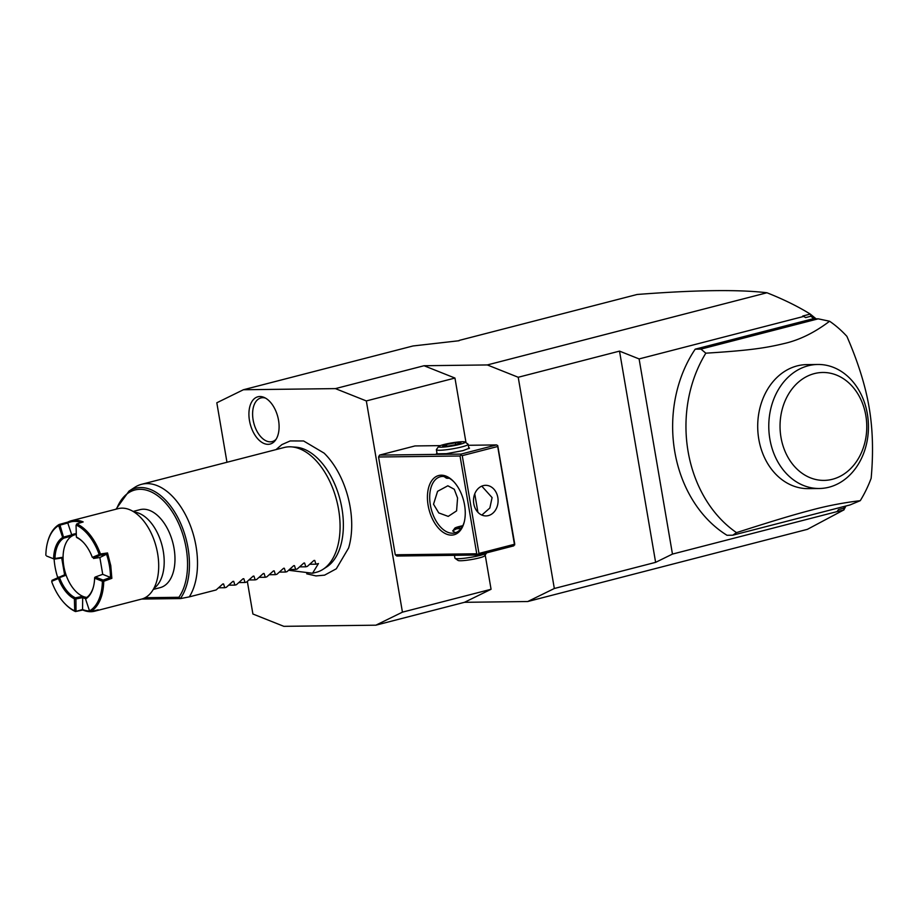 <?xml version="1.0" encoding="UTF-8"?>
<svg xmlns="http://www.w3.org/2000/svg" width="917" height="917" viewBox="0 0 917 917"><rect width="100%" height="100%" fill="white"/><g stroke="black" fill="none" stroke-linecap="round" stroke-linejoin="round"><path stroke-width="1.38" d="M247.338 581.424L252.909 614.012L283.834 626.334L375.844 625.188L402.437 612.155L366.33 400.935L335.404 388.613L243.395 389.748L216.813 402.781L226.969 462.26M306.714 573.824L316.01 575.922L324.572 575.154L336.321 568.781L348.609 547.999A68.099 39.763 -104.5 0 0 350.145 506.963A68.099 39.763 -104.5 0 0 324.114 453.136L303.607 440.974L290.185 440.939L281.874 444.607L276.04 449.594M278.539 420.25A24.415 14.248 75.5 0 1 275.283 440.458A24.415 14.248 75.5 0 1 260.623 441.49A24.415 14.248 75.5 0 1 249.481 420.616A24.415 14.248 75.5 0 1 264.188 397.451A24.415 14.248 75.5 0 1 278.539 420.25M243.395 389.748L412.994 345.973L459.062 340.734M672.459 554.086L837.061 511.606L838.47 509.588L843.697 508.247L843.904 509.886L807.396 529.338L527.733 601.529L554.327 588.496L655.621 562.35L672.459 554.086L639.103 358.925L803.693 316.434L802.707 316.044L810.273 314.084C798.088 306.507 783.657 299.389 766.956 292.764C738.907 289.394 695.625 289.967 637.109 294.483L459.199 340.402M766.956 292.764L487.305 364.943L424.044 365.734L454.958 378.056L466.019 442.716M335.404 388.613L424.044 365.734M527.733 601.529L464.483 602.309L375.844 625.188M843.904 509.886L845.933 506.001M837.061 511.606L843.766 510.07M554.327 588.496L518.22 377.265L487.305 364.943M485.196 554.934L491.065 589.276L464.483 602.309M474.754 493.827L477.906 512.294M639.103 358.925L619.514 351.119L655.621 562.35M518.22 377.265L619.514 351.119M816.141 318.864L810.273 314.084M814.124 318.887L810.869 316.239L810.456 314.233M810.869 316.239L805.653 317.58L803.693 316.434M843.697 508.247L844.706 506.322M695.201 349.171L700.955 349.102L818.205 318.829L812.451 318.91L695.201 349.171A120.803 97.087 89.3 0 0 727.009 535.287L732.763 535.207L850.013 504.946L860.272 500.671A120.803 97.087 89.3 0 0 871.15 478.296C873.488 452.574 872.801 428.869 869.087 407.194C865.396 385.53 857.991 361.906 846.884 336.344A120.803 97.087 -90.7 0 0 829.598 321.237C814.422 332.722 799.154 340.184 783.806 343.623C765.087 348.105 749.051 350.477 705.826 353.183A120.803 97.087 89.3 0 0 688.082 451.439A120.803 97.087 89.3 0 0 736.5 532.628L732.763 535.207M700.955 349.102L705.826 353.183M818.205 318.829L829.598 321.237M819.385 488.497L808.313 488.635A62.012 49.839 -90.7 0 1 758.795 439.209A62.012 49.839 -90.7 0 1 806.777 364.611L817.849 364.473A62.012 49.839 89.3 0 0 769.867 439.071A62.012 49.839 89.3 0 0 819.385 488.497A62.012 49.839 89.3 0 0 867.585 415.321A62.012 49.839 89.3 0 0 817.849 364.473M736.5 532.628C777.925 519.366 793.583 514.781 812.221 509.863C827.455 505.771 843.468 502.711 860.272 500.671M780.986 437.375A53.965 43.363 89.3 0 0 832.441 479.27A53.965 43.363 89.3 0 0 865.82 415.481A53.965 43.363 89.3 0 0 814.376 373.597A53.965 43.363 89.3 0 0 780.986 437.375M491.065 589.276L402.437 612.155M454.958 378.056L366.33 400.935M478.284 555.026L476.748 553.776L460.025 455.99L378.561 456.998L395.273 554.785L396.809 556.034L478.284 555.026L513.726 545.867L514.724 543.964L497.725 445.547L496.475 444.928L468.312 445.284M440.252 445.628L415.011 445.937L379.558 455.096L378.561 456.998M476.748 553.776L395.273 554.785M428.124 505.382A30.605 17.87 75.5 0 1 433.741 478.33A30.605 17.87 75.5 0 1 453.468 481.356A30.605 17.87 75.5 0 1 464.552 504.923A30.605 17.87 75.5 0 1 464.105 522.53A30.605 17.87 75.5 0 1 445.605 533.728A30.605 17.87 75.5 0 1 428.124 505.382M496.475 444.928L461.022 454.087L379.558 455.096M461.022 454.087L461.01 455.027L462.248 455.646L478.972 553.432L477.986 554.395M460.025 455.99L461.01 455.027M468.69 447.462L469.504 448.149L462.97 450.637L446.51 453.663L436.389 453.812L436.928 452.895M478.972 553.432L514.426 544.285L497.702 446.499L462.248 455.646M497.702 446.499L497.725 445.547M497.828 497.518A15.302 12.299 -90.7 0 1 485.999 515.916A15.302 12.299 -90.7 0 1 473.78 503.72A15.302 12.299 -90.7 0 1 485.62 485.322A15.302 12.299 -90.7 0 1 497.828 497.518M514.426 544.285L514.712 544.916M481.838 515.079L489.85 508.018L492.085 497.587L481.78 486.136M433.523 504.224L437.581 491.317L447.851 485.781L454.282 489.288L457.572 498.011L456.586 510.884L448.23 516.386L438.762 512.924L433.523 504.224M464.266 521.899A28.989 16.93 75.5 0 1 454.855 532.903A28.989 16.93 75.5 0 1 430.36 505.038A28.989 16.93 75.5 0 1 440.355 476.748A28.989 16.93 75.5 0 1 453.915 481.826M444.39 476.76L443.507 476.45M456.162 532.468L454.992 532.559L452.7 530.805L462.351 525.808M462.787 525.716A11.279 1.295 -9.7 0 0 454.786 528.203L452.815 530.943A13.686 1.57 -9.7 0 0 452.757 531.058M454.786 528.203A11.279 1.295 -9.7 0 0 456.987 528.754A11.279 1.295 170.3 0 0 461.125 528.456M449.273 478.25A11.279 1.295 170.3 0 1 448.356 478.284A11.279 1.295 -9.7 0 1 446.212 478.032L444.011 476.496M454.442 555.312L454.924 558.166A16.105 1.857 -9.7 0 0 455.073 558.35A16.105 1.857 -9.7 0 0 458.145 558.717A16.105 1.857 170.3 0 0 475.132 556.527A16.105 1.857 170.3 0 0 486.606 552.962A16.105 1.857 170.3 0 0 486.663 552.859M486.606 552.962L484.485 555.931A13.491 1.547 170.3 0 1 474.868 558.912A13.491 1.547 170.3 0 1 460.632 560.745A13.491 1.547 -9.7 0 1 458.064 560.447L455.073 558.35M465.011 442.017A13.491 1.547 170.3 0 1 456.907 445.043A13.491 1.547 170.3 0 1 441.226 447.187A13.491 1.547 -9.7 0 1 438.59 446.533A13.491 1.547 -9.7 0 1 448.207 443.553A13.491 1.547 -9.7 0 1 462.432 441.719A13.491 1.547 170.3 0 1 465.011 442.017L468.002 444.103A16.105 1.857 170.3 0 1 468.14 444.298A16.105 1.857 170.3 0 1 457.468 447.909A16.105 1.857 170.3 0 1 439.61 450.281A16.105 1.857 -9.7 0 1 436.389 449.731L437.134 454.053M438.59 446.533L436.458 449.502A16.105 1.857 -9.7 0 0 436.389 449.731M457.365 444.378L448.264 446.052L442.728 446.12L446.292 444.516L455.394 442.854L460.93 442.785L457.365 444.378M446.292 444.516L446.556 446.075M455.394 442.854L455.703 444.688M291.468 446.866L295.824 447.175A63.009 36.795 75.5 0 1 341.915 508.35A63.009 36.795 75.5 0 1 326.739 566.912L323.071 569.297A64.431 37.62 -104.5 0 0 338.591 509.416A64.431 37.62 -104.5 0 0 291.468 446.866A64.431 37.62 -104.5 0 0 284.144 447.507L141.585 484.302A64.431 37.62 -104.5 0 0 134.856 487.282L129.01 491.099A62.161 36.29 75.5 0 1 179.411 520.684A62.161 36.29 75.5 0 1 180.362 598.572L178.884 597.288A60.602 35.385 75.5 0 0 170.585 509.29A60.602 35.385 75.5 0 0 116.585 509.05M288.649 570.282L312.548 573.251L316.354 572.277A64.431 37.62 -104.5 0 0 323.071 569.297M222.499 584.232L216.148 589.952L189.315 596.875A64.431 37.62 -104.5 0 0 196.02 546.211A64.431 37.62 -104.5 0 0 141.585 484.302M189.315 596.875L180.775 598.537M133.148 511.434L140.026 509.657A40.268 23.51 75.5 0 1 143.35 509.222A40.268 23.51 75.5 0 1 173.508 545.558A40.268 23.51 75.5 0 1 160.154 587.637L153.277 589.413M47.673 541.913A46.71 27.269 75.5 0 1 47.764 541.546A46.71 27.269 75.5 0 1 59.169 524.478L67.755 522.128A46.71 27.269 75.5 0 1 71.308 520.741L118.155 508.648A46.71 27.269 75.5 0 1 122.007 508.144A46.71 27.269 75.5 0 1 157.621 553.536A46.71 27.269 -104.5 0 1 141.505 599.11L94.657 611.203A46.71 27.269 75.5 0 1 82.782 610.011L75.458 611.559A46.71 27.269 75.5 0 1 65.256 604.062A46.71 27.269 75.5 0 1 64.992 603.787M71.308 520.741A46.71 27.269 75.5 0 1 83.183 521.933L76.822 523.905A46.71 27.269 75.5 0 1 100.423 553.983L92.342 557.387A33.184 19.372 -104.5 0 0 83.115 542.13A33.184 19.372 -104.5 0 0 76.386 537.053L76.054 525.407L76.822 523.905M94.657 611.203A46.71 27.269 75.5 0 0 98.199 609.816L90.577 611.65A46.71 27.269 75.5 0 0 103.736 581.286L111.851 578.329L110.774 565.629L107.518 552.951L100.423 553.983M54.103 559.015A45.747 26.708 -104.5 0 0 57.714 577.504M46.618 556.034L54.39 559.129L46.618 556.034M63.502 537.683L62.665 537.477L58.699 525.601L59.169 524.925L60.006 525.132L63.8 538.153L72.351 535.803A32.21 18.81 -104.5 0 1 76.122 534.542M54.321 558.866L54.974 558.499A32.21 18.81 75.5 0 1 63.8 538.153M53.622 558.327A33.184 19.372 75.5 0 1 62.665 537.477M58.699 525.601A45.747 26.708 -104.5 0 0 47.569 542.291A45.747 26.708 -104.5 0 0 45.85 555.232M67.755 522.128L67.778 522.999L60.006 525.132M76.122 533.694A33.184 19.372 -104.5 0 0 71.744 534.852L67.778 522.988A45.747 26.708 75.5 0 1 81.177 522.552M76.054 525.407L76.741 523.962M76.306 525.132A45.747 26.708 75.5 0 1 99.025 554.086M83.378 542.405A32.21 18.81 -104.5 0 0 76.879 537.637L76.386 537.053M100.136 555.209L93.488 558.464L99.861 557.525L102.727 574.34L110.487 577.435A45.747 26.708 -104.5 0 0 106.532 554.246L100.136 555.209L98.944 554.579M107.518 552.951L106.521 554.246L99.85 557.525M100.354 554.063L100.171 555.198M103.736 581.286L103.128 580.094L110.487 577.435L111.851 578.329M103.036 580.828L102.383 581.286L94.611 578.191L94.703 577.446L95.357 576.999L103.128 580.094M94.611 578.191A33.184 19.372 75.5 0 1 93.374 587.098A33.184 19.372 75.5 0 1 85.568 599.042L89.534 610.917A45.747 26.708 -104.5 0 0 102.383 581.286M93.465 586.72A32.21 18.81 75.5 0 1 85.957 597.976L85.568 599.042M89.534 610.917L90.577 611.65M89.557 610.963A45.747 26.708 75.5 0 1 82.564 609.518L82.782 610.011M85.613 598.492A33.184 19.372 -104.5 0 1 82.473 597.609L75.928 598.984L76.019 610.905L74.46 610.733A45.747 26.708 75.5 0 1 64.729 603.512A45.747 26.708 75.5 0 1 51.742 581.779L52.017 580.301L64.603 574.81L61.714 557.995L63.067 557.227A32.221 18.81 -104.5 0 0 66.139 575.177A32.21 18.81 75.5 0 0 82.69 596.279L82.564 609.518L75.458 611.559M74.46 610.733L75.446 611.536M51.822 581.286L58.424 578.489A33.184 19.372 -104.5 0 0 74.38 598.824L74.713 610.458M58.424 578.489L59.548 577.63A32.21 18.81 -104.5 0 0 75.4 597.838L74.38 598.824M58.654 577.045L58.08 578.226M58.699 577.022L59.456 577.607M61.726 557.995L54.39 559.129M63.984 537.007L71.755 534.863L72.351 535.803A32.21 18.81 75.5 0 0 63.067 557.227L54.974 558.499M64.603 574.81L66.139 575.177L59.548 577.63M75.4 597.838L82.69 596.279A32.21 18.81 -104.5 0 0 86.783 597.426M102.727 574.329L95.357 576.999M75.905 599.03L74.621 599.305M75.389 597.918L75.928 598.984M232.631 581.619L226.281 587.327L224.768 587.717L223.576 583.957L222.842 583.969M242.764 579.005L236.414 584.714L234.901 585.103L233.709 581.344L232.964 581.355M252.886 576.392L246.535 582.1L245.022 582.49L243.83 578.73L243.097 578.742M263.019 573.778L256.668 579.487L255.155 579.876L253.963 576.117L253.23 576.117M273.151 571.165L266.801 576.873L265.288 577.263L264.096 573.503L263.362 573.503M283.273 568.551L276.923 574.26L275.409 574.65L274.217 570.878L273.484 570.89M293.406 565.927L287.055 571.646L285.542 572.036L284.35 568.265L283.617 568.276M303.538 563.313L297.188 569.033L295.675 569.423L294.483 565.651L293.749 565.663M313.66 560.7L307.321 566.419L305.808 566.809L304.604 563.038L303.871 563.049M312.548 573.251L318.463 563.542L315.929 564.196L314.737 560.425L314.004 560.436M224.768 587.717L218.636 587.797M234.901 585.103L228.757 585.184M245.022 582.49L238.89 582.57M255.155 579.876L249.023 579.957M265.288 577.263L259.144 577.343M275.409 574.65L269.277 574.73M285.542 572.036L279.41 572.105M295.675 569.423L289.543 569.491M305.808 566.809L299.664 566.878M315.929 564.196L309.797 564.264M265.471 398.093A22.547 13.17 -104.5 0 0 253.126 419.94A22.547 13.17 -104.5 0 0 276.097 439.266M145.081 597.712L178.884 597.288M134.169 512.076A40.268 23.51 75.5 0 1 162.068 545.558A40.268 23.51 75.5 0 1 153.861 588.359M468.14 444.298L468.885 448.631M115.955 509.222L129.01 491.099M141.722 599.053L180.466 598.572M47.569 542.291L47.764 541.546"/></g></svg>
